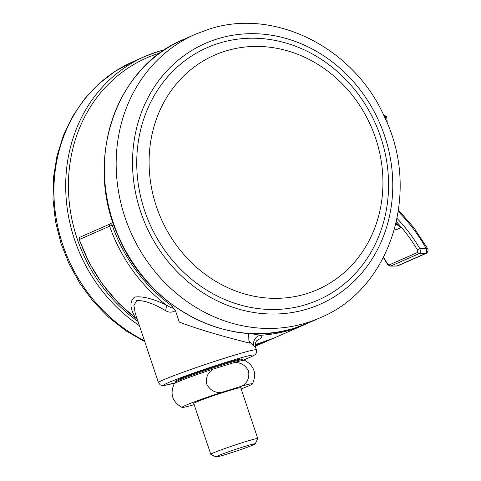 <?xml version="1.0" encoding="UTF-8"?>
<svg xmlns="http://www.w3.org/2000/svg" width="481" height="481" viewBox="0 0 481 481"><rect width="100%" height="100%" fill="white"/><g stroke="black" fill="none" stroke-linecap="round" stroke-linejoin="round"><path stroke-width="0.72" d="M136.694 300.655L133.904 305.453L135.197 313.017L158.483 382.623A51.629 2.345 -18.5 0 1 163.227 379.942A51.629 2.345 -18.5 0 1 217.863 360.353A51.629 2.345 -18.5 0 1 256.403 349.861L255.585 347.414L253.92 346.025C252.693 345.316 251.01 343.476 248.881 340.488L249.771 343.157C236.598 339.808 204.509 331.734 179.287 322.09L175.427 310.552C172.21 312.674 168.915 312.692 165.542 310.618C153.427 303.475 143.813 300.156 136.694 300.655M137.386 319.552L135.828 318.242C129.798 308.471 129.377 301.431 134.554 297.108C142.057 295.941 152.573 298.545 166.107 304.918L171.098 307.72C174.182 309.169 172.234 305.964 170.827 305.074L175.427 310.552M248.881 340.488L248.665 333.832M250.072 333.477L260.546 335.269L261.784 337.656L256.626 340.788M253.92 346.025A8.261 7.943 112.7 0 1 260.546 335.269A154.882 138.702 -113.7 0 0 290.716 329.834A154.882 138.702 -113.7 0 0 303.986 324.879L306.084 323.935M165.542 310.618A8.261 2.976 112.7 0 0 166.107 304.918A154.882 138.702 -113.7 0 1 109.638 226.19L79.359 239.514A154.882 138.702 66.3 0 0 135.828 318.242A8.261 6.031 -32.2 0 1 137.121 318.765M217.905 455.844A20.653 0.938 161.5 0 0 216.041 456.95A20.653 0.938 161.5 0 0 231.86 452.579A20.653 0.938 161.5 0 0 253.283 444.883A20.653 0.938 161.5 0 0 255.17 443.861A20.653 0.938 161.5 0 0 240.193 447.871A20.653 0.938 161.5 0 0 217.905 455.844M216.041 456.95L210.822 454.353A24.784 1.124 -18.5 0 1 210.78 454.317A24.784 1.124 -18.5 0 1 213.059 453.03A24.784 1.124 -18.5 0 1 239.279 443.626A24.784 1.124 -18.5 0 1 257.786 438.588A24.784 1.124 -18.5 0 1 257.774 438.642L255.17 443.861M257.786 438.588L240.765 387.722A24.784 1.124 161.5 0 0 222.264 392.761A24.784 1.124 161.5 0 0 196.038 402.164A24.784 1.124 161.5 0 0 193.765 403.451L210.78 454.317M252.495 383.892C256.926 373.647 254.287 365.764 244.582 360.251A37.169 1.683 -18.5 0 0 234.169 362.578C240.578 362.235 245.376 365.067 248.551 371.079C249.627 377.717 247.456 382.708 242.027 386.057A37.169 1.683 -18.5 0 1 252.495 383.892A37.169 1.683 -18.5 0 1 249.104 385.72A37.169 1.683 -18.5 0 1 241.161 388.913M175.721 382.076L175.463 381.295A35.107 1.593 -18.5 0 1 178.685 379.473A35.107 1.593 -18.5 0 1 215.837 366.149A35.107 1.593 -18.5 0 1 242.045 359.012L242.31 359.794A35.107 1.593 -18.5 0 0 216.101 366.931A35.107 1.593 -18.5 0 0 178.944 380.255A35.107 1.593 -18.5 0 0 175.721 382.076L176.1 382.648M242.027 386.057L221.098 392.538A37.169 1.683 -18.5 0 0 182.089 407.449A37.169 1.683 -18.5 0 0 192.502 405.116L194.15 404.605M182.089 407.449C172.384 401.93 169.751 394.053 174.176 383.808A37.169 1.683 -18.5 0 1 213.245 369.065C207.816 372.408 205.64 377.399 206.716 384.036C209.884 390.049 214.682 392.881 221.098 392.538M234.169 362.578L213.245 369.065M306.355 304.479A137.879 123.479 66.3 0 0 380.748 137.265A137.879 123.479 66.3 0 0 218.945 43.242A137.879 123.479 66.3 0 0 144.553 210.45A137.879 123.479 66.3 0 0 306.355 304.479M306.601 293.675A128.036 114.664 66.3 0 0 335.239 279.623A128.036 114.664 66.3 0 0 370.971 126.208A128.036 114.664 66.3 0 0 233.736 48.888A128.036 114.664 66.3 0 0 225.433 51.088A128.036 114.664 66.3 0 0 156.349 206.361A128.036 114.664 66.3 0 0 306.601 293.675M396.176 222.733A146.621 131.307 -113.7 0 1 400.631 227.784A12.392 11.099 66.3 0 0 395.827 224.236M390.608 266.107L390.608 266.107C388.648 265.572 387.427 264.67 386.958 263.402L389.153 264.959L417.748 252.381L417.448 250.018L419.859 248.671C420.58 251.136 420.466 252.729 419.516 253.463L390.608 266.107L396.915 266.029L425.823 253.385C426.773 252.657 426.906 251.058 426.214 248.593L427.176 247.949L414.111 227.976L398.521 210.131M400.631 227.784L395.586 230.002A12.392 11.099 66.3 0 0 394.606 228.968M306.078 323.935A154.882 138.702 -113.7 0 1 303.986 324.879L273.713 338.197L255.219 344.655M256.403 349.861C256.692 352.026 256.403 353.427 255.537 354.064C255.796 354.377 253.878 355.495 249.789 357.419L242.352 360.461A47.499 2.152 161.5 0 0 249.435 357.545A47.499 2.152 161.5 0 0 228.096 361.646A47.499 2.152 161.5 0 0 168.073 382.762A47.499 2.152 161.5 0 0 176.082 382.623L164.135 385.497L162.289 385.552L160.197 384.83L158.483 382.623M113.769 224.771L112.241 225.246A152.814 136.857 66.3 0 0 170.827 305.074M255.219 344.649A154.882 138.702 66.3 0 0 273.713 338.197M110.834 223.635L110.786 223.647A2.062 0.914 72.8 0 1 112.241 225.246L109.638 226.19A2.062 1.852 -113.7 0 1 110.744 223.659A2.062 0.914 72.8 0 1 110.786 223.647A2.062 2.062 0 0 0 110.57 223.725L80.291 237.049A2.062 2.062 0 0 0 79.173 239.616L79.359 239.514A2.062 1.852 -113.7 0 1 80.291 237.049M308.195 323.028L294.883 328C228.74 350.294 147.078 307.539 117.983 235.624C83.971 160.931 115.109 67.304 183.465 39.49A154.882 138.702 66.3 0 0 115.849 229.798A154.882 138.702 66.3 0 0 294.925 327.982A154.882 138.702 66.3 0 0 308.195 323.028L319.967 317.851C390.596 289.069 421.188 192.184 384.71 117.388C354.563 47.968 274.519 7.281 208.772 29.257L195.244 34.307A154.882 138.702 66.3 0 0 127.621 224.621A154.882 138.702 66.3 0 0 306.698 322.805A154.882 138.702 66.3 0 0 319.967 317.851M217.484 38.871A142.49 127.609 66.3 0 0 140.602 211.676A142.49 127.609 66.3 0 0 307.816 308.844A142.49 127.609 66.3 0 0 384.698 136.045A142.49 127.609 66.3 0 0 217.484 38.871M160.053 52.982A152.814 136.857 66.3 0 0 159.542 53.138A152.814 136.857 66.3 0 0 68.921 172.974A152.814 136.857 66.3 0 0 138.017 321.446M255.207 345.316A154.882 138.702 66.3 0 0 256.235 345.003A154.882 138.702 66.3 0 0 269.504 340.049L271.603 339.105M255.303 346.266A154.882 138.702 66.3 0 0 257.732 345.226L255.303 346.266M144.793 341.69L126.034 330.88L108.754 317.394L93.308 301.527L80.008 283.616L69.132 264.021L60.901 243.164L55.483 221.47L53.006 199.387L53.511 177.375L57.005 155.898L63.426 135.395L72.643 116.306L84.482 99.032L98.695 83.959L114.989 71.416L133.003 61.688A154.882 138.702 66.3 0 0 54.052 197.805A154.882 138.702 66.3 0 0 144.456 340.698M158.051 51.551A154.882 138.702 66.3 0 0 144.781 56.505A154.882 138.702 66.3 0 0 65.723 182.678A154.882 138.702 66.3 0 0 139.442 325.703M417.448 250.018A146.621 131.307 66.3 0 0 396.41 221.705M383.519 257.401A146.621 131.307 -113.7 0 1 387.169 263.341M389.153 264.959A2.062 1.852 -113.7 0 0 390.921 266.041L397.228 265.963A2.062 1.852 -113.7 0 0 397.883 265.819L426.479 253.24A2.062 1.852 66.3 0 1 425.823 253.385L419.516 253.463A2.062 1.852 66.3 0 1 417.748 252.381M397.096 218.446A148.683 133.159 -113.7 0 1 419.859 248.671L426.214 248.593A154.882 138.702 66.3 0 0 398.304 211.616M385.774 119.757L385.588 117.478A10.323 9.247 66.3 0 0 384.62 117.19M386.802 117.677A2.062 2.062 0 0 0 385.437 115.903A2.062 0.703 -70.4 0 1 385.588 117.478A2.062 0.331 -4.7 0 1 386.802 117.677L387.265 123.25M137.41 319.637L118.729 303.385L102.519 284.277L89.219 262.83L79.173 239.616M255.585 347.414C255.489 347.625 254.533 344.414 256.283 341.276L257.347 340.043M242.352 360.479L242.31 359.794M183.465 39.49L195.244 34.307M164.851 49.645L158.093 51.533L144.781 56.505L133.003 61.688M269.504 340.049L257.732 345.226M397.883 265.819L396.915 266.029M426.479 253.24C428.318 251.515 428.553 249.753 427.176 247.949M386.958 263.402L383.411 257.618M385.437 115.903L383.814 115.452"/></g></svg>
